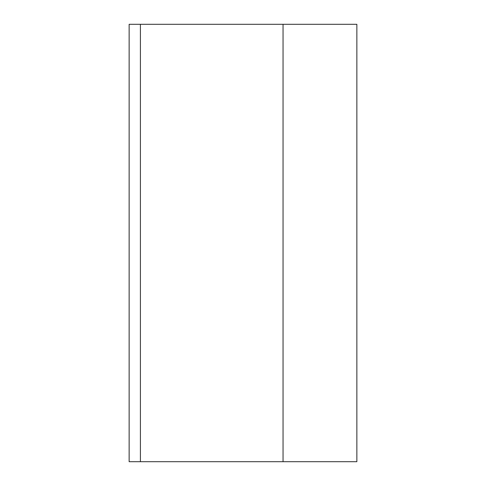 <?xml version="1.0" encoding="UTF-8"?>
<svg xmlns="http://www.w3.org/2000/svg" width="486" height="486" viewBox="0 0 486 486"><rect width="100%" height="100%" fill="white"/><g stroke="black" fill="none" stroke-linecap="round" stroke-linejoin="round"><path stroke-width="0.73" d="M356.858 24.3L356.858 461.7L283.046 461.7L283.046 24.3L356.858 24.3M283.046 461.7L140.411 461.7L140.411 24.3L283.046 24.3M140.411 24.3L129.142 24.3L129.142 461.7L140.411 461.7"/></g></svg>
